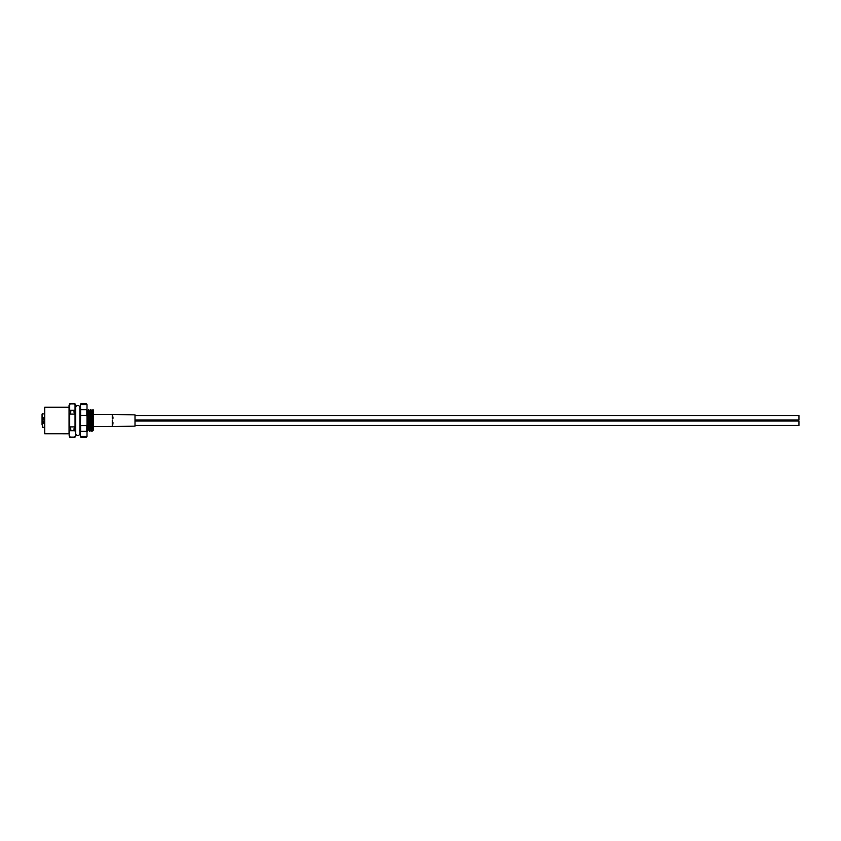 <?xml version="1.0" encoding="UTF-8"?>
<svg xmlns="http://www.w3.org/2000/svg" width="841" height="841" viewBox="0 0 841 841"><rect width="100%" height="100%" fill="white"/><g stroke="black" fill="none" stroke-linecap="round" stroke-linejoin="round"><path stroke-width="1.26" d="M69.046 405.152L69.046 433.788L44.71 433.777L44.71 407.223L69.046 407.223L69.046 405.152L70.907 403.291L69.698 403.89L69.698 410.282L70.907 411.901L69.698 414.108L69.698 426.892L70.907 429.099L69.698 430.718L69.057 433.914L69.698 437.11L70.907 437.709L75.038 437.11L75.679 433.914L75.038 430.718L73.829 429.099L75.038 426.892L75.038 414.108L73.829 411.901L75.038 410.282L75.038 403.89L73.829 403.291L75.69 405.152L75.69 433.42A2.081 2.081 0 0 0 77.771 435.501A2.081 2.081 0 0 0 79.853 433.42L80.379 429.131M75.69 407.212L75.69 405.152M93.025 410.229L92.952 411.112C93.099 408.821 93.246 409.231 93.393 412.342L93.393 429.131M93.393 412.342L93.141 409.651L92.678 411.869M93.393 429.751L92.731 411.112M91.248 429.131L91.806 431.349L91.848 429.888C91.48 423.486 91.112 403.522 90.744 411.112M92.909 429.131L91.658 410.913L90.702 409.651L89.829 411.869M91.795 431.328L91.627 429.888C91.248 423.486 90.881 403.522 90.513 411.112M89.03 429.131L89.577 431.328L89.64 429.888C89.262 423.486 88.894 403.522 88.526 411.112L88.484 411.869M90.691 429.131L89.451 410.913L88.484 409.651L88.252 411.869M88.599 410.229L88.526 411.112M89.577 431.328L89.409 429.888C89.041 423.486 88.673 403.522 88.305 411.112M87.842 429.131L87.012 419.375M88.484 429.131L87.359 431.328L87.012 426.009M80.379 419.375L79.853 407.58A2.081 2.081 0 0 0 77.771 405.499A2.081 2.081 0 0 0 75.69 407.58L75.69 407.58M80.379 426.009L79.853 411.606M92.952 411.112L92.909 411.869M93.393 430.203L92.037 411.869M87.012 424.39L87.012 436.468L86.434 437.362L80.957 437.362L80.379 436.468L80.379 424.39L80.599 425.609L86.791 425.609L87.012 424.39L87.012 404.532L86.434 403.638L80.957 403.638L80.379 404.532L80.599 409.641L86.791 409.641L87.012 409.031M80.957 437.362L80.599 436.468L86.791 436.468L87.012 435.859L86.434 437.362L87.012 435.859M87.012 416.61L86.791 415.391L80.599 415.391L80.379 424.39M80.379 416.61L80.379 409.031M80.379 405.141L80.599 404.532C81.072 403.344 81.072 403.344 80.599 404.532C81.072 403.344 81.072 403.344 80.599 404.532L86.791 404.532L87.012 405.141L86.791 404.532C86.318 403.344 86.318 403.344 86.791 404.532M87.012 431.969L86.791 431.359L80.599 431.359L80.379 431.969M80.599 431.359L80.599 425.609M86.791 425.609L86.791 431.359M80.599 415.391L80.599 409.641M86.791 409.641L86.791 415.391M44.71 423.349L42.492 423.349L42.492 427.312L42.05 421.719L42.05 424.821M44.71 421.194L42.492 421.194L42.05 423.17L42.05 416.179M44.71 413.688L42.05 414.129L42.05 417.83L44.71 417.651M42.492 427.312L44.71 427.312M112.978 422.539L112.978 423.254M135.002 420.384L135.002 426.145L112.284 426.587L112.284 419.943M112.978 426.471L93.393 426.587M112.978 417.01L112.978 417.714M112.978 418.461L112.284 418.492L112.284 414.413L135.002 414.855L135.002 420.616M112.284 414.413L93.393 414.413M798.95 419.943L135.002 419.943L798.95 419.943L798.95 415.517L135.002 415.517M798.95 425.483L135.002 425.483L798.95 425.483L798.95 421.057L135.002 421.057M92.899 409.672L91.48 411.869M89.84 431.328L91.07 430.087L89.987 410.902L89.272 411.869M88.473 409.672L87.748 410.913L88.862 430.087L88.326 430.098L87.958 425.304L87.611 411.869M80.179 429.131L80 430.087L79.853 428.952M75.038 414.108L69.698 414.108M69.698 410.282L75.038 410.282M75.038 430.718L69.698 430.718M69.698 426.892L75.038 426.892M69.698 437.11L75.038 437.11M75.038 403.89L69.698 403.89M42.492 413.688L42.492 419.806L44.71 419.806M42.05 422.34L44.71 422.108M44.71 418.892L42.05 418.66M42.05 419.575L42.05 421.425M112.978 424.001L112.284 424.022M93.141 429.131L92.594 429.131M91.574 429.131L90.376 429.131M89.367 429.131L87.38 429.131M92.352 411.869L91.154 411.869M90.145 411.869L89.588 411.869M88.715 411.869L87.38 411.869M92.047 431.328L93.288 430.087M86.518 409.672L87.233 410.913M79.874 409.672L80.599 410.913M79.485 430.087L80.725 431.328M86.644 430.087L87.359 431.328M70.907 437.709L69.046 435.848M73.829 437.709L75.69 435.848M70.907 403.291L73.829 403.291M79.853 433.42L79.853 407.58"/></g></svg>
